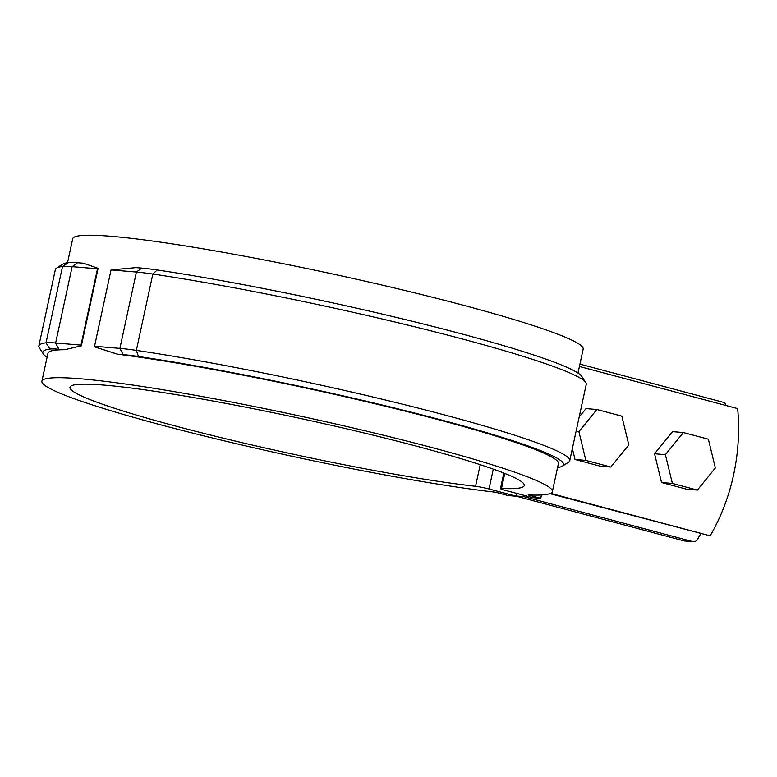 <?xml version="1.0" encoding="UTF-8"?>
<svg xmlns="http://www.w3.org/2000/svg" width="777" height="777" viewBox="0 0 777 777"><rect width="100%" height="100%" fill="white"/><g stroke="black" fill="none" stroke-linecap="round" stroke-linejoin="round"><path stroke-width="1.17" d="M550.592 493.356L710.159 535.839L549.863 493.648M710.159 535.839A188.015 160.489 94.8 0 0 737.664 408.615L579.419 366.482M47.086 357.265A266.346 20.901 12.2 0 1 43.318 353.923A266.346 20.901 12.2 0 1 49.893 349.058A73.116 5.74 12.2 0 1 58.858 349.232L55.633 342.987L72.135 266.657A78.341 6.148 -167.8 0 0 62.529 266.472A271.571 21.309 -167.8 0 0 56.527 268.152A271.571 21.309 -167.8 0 0 55.352 269.609L38.85 345.94A271.571 21.309 12.2 0 1 46.028 342.812A78.341 6.148 12.2 0 1 55.633 342.987L80.983 345.114L97.494 268.784L98.106 268.337L83.401 263.209L77.564 262.723L72.135 266.657L97.494 268.784M56.527 268.152L62.714 264.19A266.346 20.901 12.2 0 1 68.599 262.548A73.116 5.74 12.2 0 1 77.564 262.723M540.743 498.31L532.614 497.63L505.273 490.345A10.441 0.816 12.2 0 1 500.485 488.597A10.441 0.816 12.2 0 1 501.505 488.461A232.401 18.23 12.2 0 0 524.29 485.528A232.401 18.23 12.2 0 0 300.99 418.589A232.401 18.23 12.2 0 0 69.979 387.296A232.401 18.23 12.2 0 0 220.901 437.606A232.401 18.23 12.2 0 0 475.563 486.285A10.441 0.816 12.2 0 1 489.005 488.986L516.346 496.26L508.216 495.58L495.619 492.229A261.13 20.484 12.2 0 1 209.965 437.383A261.13 20.484 12.2 0 1 41.909 381.225A261.13 20.484 12.2 0 1 301.466 416.385A261.13 20.484 12.2 0 1 552.369 491.598A261.13 20.484 12.2 0 1 528.146 494.949L540.743 498.31L541.462 494.968M569.726 460.722L586.237 384.392A271.571 21.309 -167.8 0 0 585.761 382.575A271.571 21.309 -167.8 0 0 427.107 329.866A271.571 21.309 -167.8 0 0 152.846 274.048A78.341 6.148 -167.8 0 0 136.402 272.037L141.822 268.104L135.994 267.618L111.043 269.92L136.402 272.037L119.901 348.378A78.341 6.148 12.2 0 1 136.344 350.378A271.571 21.309 12.2 0 1 420.104 408.595A271.571 21.309 12.2 0 1 569.726 460.722A271.571 21.309 12.2 0 1 568.55 462.189L562.373 466.142A266.346 20.901 12.2 0 1 557.546 467.628M80.983 345.114L81.352 345.814L98.106 268.337M58.858 349.232L64.695 349.718L81.352 345.814M141.822 268.104A73.116 5.74 12.2 0 1 157.177 269.969A266.346 20.901 12.2 0 1 426.165 324.718A266.346 20.901 12.2 0 1 581.769 376.418L585.761 382.575M552.369 491.598L558.42 463.607A261.13 20.484 12.2 0 0 399.291 409.654A261.13 20.484 12.2 0 0 117.288 354.127L94.901 346.95L94.541 346.251L111.043 269.92M117.288 354.127L123.125 354.613A73.116 5.74 12.2 0 1 138.471 356.488A266.346 20.901 12.2 0 1 425.913 415.928A266.346 20.901 12.2 0 1 562.373 466.142M67.531 262.704L72.717 238.743A261.13 20.484 12.2 0 1 332.274 273.902A261.13 20.484 12.2 0 1 583.177 349.106L577.991 373.067M94.541 346.251L119.901 348.378L123.125 354.613M41.909 381.225L47.96 353.244A261.13 20.484 12.2 0 1 64.695 349.718M43.318 353.923L39.316 347.766A271.571 21.309 12.2 0 1 38.85 345.94M516.958 493.453L516.346 496.26M661.538 482.527L686.518 489.18L697.357 490.083L715.345 467.968L708.362 439.199L683.381 432.546L672.542 431.643L654.555 453.758L661.538 482.527L672.377 483.44L697.357 490.083M683.381 432.546L665.394 454.671L672.377 483.44M665.394 454.671L654.555 453.758M572.358 448.562L575.019 459.489L599.99 466.142L610.839 467.045L628.826 444.93L621.833 416.161L596.862 409.508L578.875 431.633L585.858 460.402L610.839 467.045M596.862 409.508L586.013 408.605L579.186 417.006M585.858 460.402L575.019 459.489M578.875 431.633L576.068 431.39M524.077 495.357L523.795 496.629L692.705 541.608A5.225 4.458 94.8 0 0 693.375 541.724L684.692 540.996A5.225 4.458 -85.2 0 1 684.032 540.879L516.355 496.231M693.375 541.724A5.225 4.458 94.8 0 0 697.455 539.423A190.103 162.276 -85.2 0 0 700.669 533.809M726 405.507A5.225 4.458 94.8 0 0 722.853 402.175L579.933 364.112M516.404 496.017L523.795 496.629M68.599 262.548L62.529 266.472L46.028 342.812L49.893 349.058M504.759 473.436L501.505 488.461M480.235 464.704L475.563 486.285M138.471 356.488L136.344 350.378L152.846 274.048L157.177 269.969M493.298 469.143L489.005 488.986M684.032 540.879L692.705 541.608M500.485 488.597L503.836 473.076"/></g></svg>
